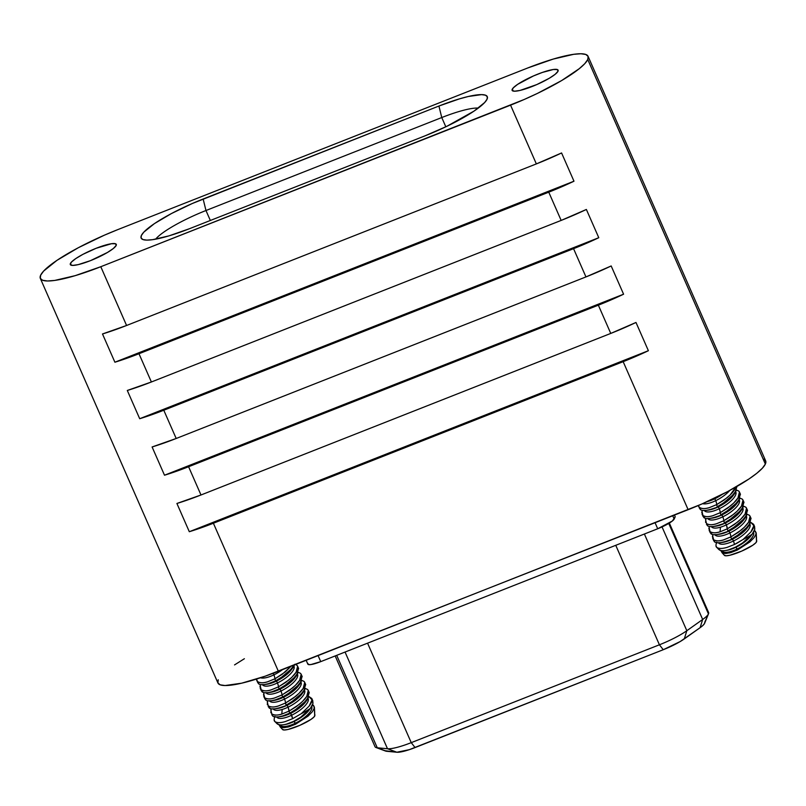 <?xml version="1.0" encoding="UTF-8"?>
<svg xmlns="http://www.w3.org/2000/svg" width="806" height="806" viewBox="0 0 806 806"><rect width="100%" height="100%" fill="white"/><g stroke="black" fill="none" stroke-linecap="round" stroke-linejoin="round"><path stroke-width="1.21" d="M313.111 705.159L314.38 707.074L314.743 715.97A17.641 3.244 -23.7 0 0 314.864 715.436L314.783 714.015M283.39 724.765L284.81 724.564A18.246 6.307 -30.7 0 0 294.18 721.441L295.52 724.241L289.183 726.73L283.873 727.707L280.357 727.072L279.088 724.947L282.231 727.647L288.004 727.052L295.52 724.241L295.248 723.254A18.246 6.307 149.3 0 1 280.135 724.876L280.226 725.057A18.246 6.307 -30.7 0 0 295.248 723.254L294.18 721.441A18.246 6.307 149.3 0 1 284.125 724.644M280.357 727.072L282.634 729.581A17.641 3.244 -23.7 0 0 298.865 725.753A17.641 3.244 -23.7 0 0 314.743 715.97L314.632 713.612M274.161 719.829L274.866 721.541A21.591 3.97 156.3 0 1 274.755 721.441L277.486 724.08C279.591 725.259 282.805 725.209 287.138 723.929L293.626 721.35L286.815 724.02M279.067 724.705L276.589 723.335M282.614 715.97L278.644 716.866L281.264 716.494A18.246 6.307 -30.7 0 0 284.659 715.728L282.614 715.97L289.838 713.098L288.981 711.134L281.788 714.086C277.304 715.436 273.969 715.385 271.783 713.925L272.73 716.091C274.705 717.38 277.999 717.34 282.614 715.97L284.659 715.728A18.246 6.307 -30.7 0 0 290.634 713.37L292.659 718.67L285.384 721.541C280.508 723.002 276.992 723.002 274.866 721.541C276.992 723.002 280.508 723.002 285.384 721.541L292.659 718.67L291.712 715.184A18.246 6.307 149.3 0 1 276.71 717.028A18.246 6.307 -30.7 0 0 291.712 715.184L290.634 713.37A18.246 6.307 149.3 0 1 284.659 715.728A18.246 6.307 149.3 0 1 280.045 716.615A18.246 6.307 -30.7 0 0 280.055 716.615M270.876 712.746L271.128 708.817M270.796 709.824L271.783 713.925C274.403 715.375 277.738 715.436 281.788 714.086L282.191 709.461A18.246 6.307 149.3 0 1 273.174 708.958A18.246 6.307 -30.7 0 0 282.191 709.461A18.246 6.307 -30.7 0 0 288.165 707.114A18.246 6.307 -30.7 0 0 304.567 690.349A18.246 6.307 149.3 0 1 288.165 707.114L289.233 711.013L299.449 704.222C303.187 700.988 305.615 698.389 306.754 696.414C308.849 693.079 309.061 690.732 307.408 689.372L305.464 688.576M279.078 707.9L287.087 705.3L286.1 705.129L285.435 703.064L278.251 706.016C273.758 707.366 270.423 707.315 268.247 705.855L269.194 708.021C271.159 709.31 274.453 709.27 279.078 707.9L275.098 708.796L277.717 708.424A18.246 6.307 -30.7 0 0 287.087 705.3L288.165 707.114L287.087 705.3A18.246 6.307 149.3 0 1 276.498 708.545A18.246 6.307 -30.7 0 0 276.508 708.545M270.635 708.696L268.237 706.711M275.098 708.796L271.471 708.867M267.34 704.676L267.592 700.736M273.99 674.823L273.093 673.312L273.99 674.823A18.246 6.307 149.3 0 1 260.509 677.775A18.246 6.307 -30.7 0 0 273.99 674.823L275.058 678.723L273.99 674.823A18.246 6.307 -30.7 0 0 282.483 669.655A18.246 6.307 149.3 0 1 273.99 674.823M275.058 678.723L285.284 671.932L290.986 666.3L282.14 674.35L275.058 678.723M267.622 681.795L274.806 678.853L267.622 681.795C263.129 683.156 259.794 683.095 257.618 681.634C260.237 683.095 263.572 683.145 267.622 681.795M256.409 679.095L257.618 681.634L256.419 679.095M256.711 680.455L258.565 683.8C260.529 685.09 263.824 685.05 268.448 683.679L275.672 680.818L274.806 678.853L275.672 680.818L285.737 674.622M260.157 685.604L261.154 689.714C263.774 691.165 267.108 691.216 271.159 689.876L278.604 686.793L277.536 682.894A18.246 6.307 149.3 0 1 262.544 684.747A18.246 6.307 -30.7 0 0 277.536 682.894L276.458 681.09A18.246 6.307 149.3 0 1 270.484 683.438A18.246 6.307 149.3 0 1 265.869 684.334A18.246 6.307 -30.7 0 0 265.879 684.334M260.247 688.525L262.101 691.88C264.076 693.17 267.37 693.12 271.985 691.75L279.208 688.888L278.352 686.924L271.159 689.876C266.675 691.226 263.34 691.175 261.154 689.714L259.975 686.732L260.499 684.596M271.985 691.75L268.015 692.646L270.635 692.283A18.246 6.307 -30.7 0 0 280.004 689.16L279.007 688.989L280.004 689.16A18.246 6.307 149.3 0 1 269.416 692.404A18.246 6.307 -30.7 0 0 269.426 692.404M263.542 692.556L261.144 690.571M268.015 692.646L264.378 692.727M281.072 690.964L280.004 689.16L281.072 690.964A18.246 6.307 149.3 0 1 266.081 692.817A18.246 6.307 -30.7 0 0 281.072 690.964L282.14 694.863L281.072 690.964A18.246 6.307 -30.7 0 0 297.474 674.199A18.246 6.307 149.3 0 1 281.072 690.964M282.14 694.863L292.366 688.072C296.094 684.848 298.532 682.239 299.671 680.264L295.409 685.332L289.223 690.5L282.14 694.863M274.705 697.946L281.888 694.994L274.705 697.946C270.212 699.296 266.877 699.245 264.7 697.784C267.32 699.235 270.655 699.286 274.705 697.946M263.703 693.684L264.7 697.784L263.522 694.802L264.046 692.666M263.794 696.596L265.648 699.951C267.622 701.24 270.907 701.2 275.531 699.82L282.755 696.958L281.888 694.994L282.755 696.958L292.82 690.762M267.249 701.754L268.247 705.855C270.866 707.305 274.201 707.356 278.251 706.016L285.687 702.933L284.619 699.034A18.246 6.307 149.3 0 1 269.627 700.888A18.246 6.307 -30.7 0 0 284.619 699.034L283.551 697.23A18.246 6.307 149.3 0 1 277.576 699.588A18.246 6.307 149.3 0 1 272.952 700.474A18.246 6.307 -30.7 0 0 272.972 700.474M754.93 530.963L756.199 532.877L756.562 541.763A17.641 3.244 -23.7 0 0 756.683 541.239L756.602 539.818M721.944 550.679L722.045 550.861A18.246 6.307 -30.7 0 0 737.067 549.057L737.339 550.045L730.992 552.533L725.692 553.51L722.176 552.866L720.907 550.75L724.04 553.45L729.823 552.856L737.339 550.045L737.067 549.057A18.246 6.307 149.3 0 1 721.954 550.679M725.209 550.569L726.629 550.367A18.246 6.307 -30.7 0 0 735.989 547.244L737.067 549.057L735.989 547.244A18.246 6.307 149.3 0 1 725.944 550.448M722.176 552.866L724.453 555.384A17.641 3.244 -23.7 0 0 740.684 551.556A17.641 3.244 -23.7 0 0 756.562 541.763L756.451 539.416M715.98 545.622L716.685 547.334A21.591 3.97 156.3 0 1 716.564 547.234L719.305 549.883C721.41 551.062 724.624 551.002 728.946 549.722L735.445 547.153L728.634 549.813M720.886 550.508L718.408 549.138M716.564 547.234A21.591 3.97 156.3 0 1 716.373 546.881A21.591 3.97 -23.7 0 0 716.413 547.012A21.591 3.97 -23.7 0 0 716.685 547.334C718.811 548.805 722.317 548.805 727.203 547.334L734.478 544.473L733.52 540.977A18.246 6.307 149.3 0 1 718.529 542.831A18.246 6.307 -30.7 0 0 733.52 540.977L732.453 539.174A18.246 6.307 149.3 0 1 721.854 542.418A18.246 6.307 -30.7 0 0 721.874 542.418M712.695 538.539L714.549 541.894C716.524 543.184 719.818 543.143 724.433 541.763L720.463 542.66L723.083 542.297A18.246 6.307 -30.7 0 0 732.453 539.174L731.455 539.002L730.8 536.937L723.607 539.889C719.123 541.239 715.788 541.189 713.602 539.728L712.423 536.746L712.947 534.61M715.224 542.297L713.592 540.584M720.463 542.66L716.826 542.74M724.433 541.763L732.453 539.174A18.246 6.307 -30.7 0 0 747.263 527.94L748.915 525.724L736.251 536.413L731.657 538.902L741.722 532.706M712.605 535.627L713.602 539.728C716.222 541.179 719.557 541.229 723.607 539.889L731.042 536.806L729.984 532.907A18.246 6.307 149.3 0 1 714.982 534.761A18.246 6.307 -30.7 0 0 729.984 532.907L728.906 531.104A18.246 6.307 149.3 0 1 718.317 534.348A18.246 6.307 -30.7 0 0 718.327 534.348M709.159 530.469L711.013 533.824C712.978 535.113 716.272 535.063 720.886 533.693L716.917 534.59L719.536 534.227A18.246 6.307 -30.7 0 0 728.906 531.104L727.919 530.932L727.254 528.867L720.06 531.809C715.577 533.169 712.242 533.109 710.056 531.658L708.877 528.676L709.401 526.54M712.454 534.499L710.056 532.514M716.917 534.59L713.29 534.67M720.886 533.693L728.906 531.104A18.246 6.307 -30.7 0 0 743.726 519.86L745.369 517.654L732.704 528.343L728.12 530.832L738.185 524.635M709.068 527.547L710.056 531.658C712.685 533.109 716.02 533.159 720.06 531.809L720.463 527.195A18.246 6.307 149.3 0 1 711.446 526.691A18.246 6.307 -30.7 0 0 720.463 527.195A18.246 6.307 -30.7 0 0 726.438 524.837A18.246 6.307 -30.7 0 0 742.84 508.072A18.246 6.307 149.3 0 1 726.438 524.837L727.506 528.736L737.722 521.945C741.46 518.721 743.888 516.112 745.036 514.137C747.122 510.813 747.333 508.465 745.681 507.095L743.737 506.299M717.35 525.623L725.36 523.023L724.372 522.852L723.707 520.797L716.524 523.739C712.03 525.099 708.696 525.038 706.519 523.578L707.467 525.744C709.431 527.033 712.726 526.993 717.35 525.623L713.37 526.52L715.99 526.147A18.246 6.307 -30.7 0 0 725.36 523.023L726.438 524.837L725.36 523.023A18.246 6.307 149.3 0 1 714.771 526.278A18.246 6.307 -30.7 0 0 714.781 526.278M708.142 526.147L706.509 524.444M713.37 526.52L709.743 526.6M705.613 522.399L705.865 518.47M705.522 519.477L706.519 523.578C709.139 525.038 712.474 525.089 716.524 523.739L723.959 520.666L722.891 516.767A18.246 6.307 149.3 0 1 707.9 518.611A18.246 6.307 -30.7 0 0 722.891 516.767L721.823 514.953A18.246 6.307 149.3 0 1 711.224 518.208A18.246 6.307 -30.7 0 0 711.245 518.198M702.066 514.329L703.92 517.674C705.895 518.963 709.189 518.923 713.804 517.553L709.834 518.449L712.454 518.077A18.246 6.307 -30.7 0 0 721.823 514.953L720.826 514.782L720.161 512.727L712.978 515.669C708.494 517.019 705.149 516.968 702.973 515.508L701.794 512.535L702.318 510.4M705.361 518.349L702.963 516.374M709.834 518.449L706.197 518.52M713.804 517.553L721.823 514.953A18.246 6.307 -30.7 0 0 736.634 503.72L738.286 501.503L725.622 512.203L721.027 514.691L731.092 508.495M701.976 511.407L702.973 515.508C705.593 516.958 708.927 517.019 712.978 515.669L720.413 512.596L719.355 508.697A18.246 6.307 149.3 0 1 704.353 510.541A18.246 6.307 -30.7 0 0 719.355 508.697L718.277 506.883A18.246 6.307 149.3 0 1 707.688 510.127A18.246 6.307 -30.7 0 0 707.698 510.127M698.53 506.259L700.384 509.604C702.348 510.893 705.643 510.853 710.257 509.483L706.288 510.379L708.907 510.007A18.246 6.307 -30.7 0 0 718.277 506.883L717.29 506.712L716.625 504.647L709.431 507.599C704.948 508.949 701.613 508.898 699.427 507.437L698.308 505.543L699.427 507.437C702.046 508.888 705.381 508.949 709.431 507.599L716.877 504.526L715.809 500.627A18.246 6.307 149.3 0 1 702.62 503.669A18.246 6.307 -30.7 0 0 715.809 500.627L714.731 498.813A18.246 6.307 149.3 0 1 707.356 501.554A18.246 6.307 -30.7 0 0 714.731 498.813L710.892 499.922L716.04 497.473M701.059 510.007L699.427 508.294M706.288 510.379L702.651 510.45M710.257 509.483L718.277 506.883A18.246 6.307 -30.7 0 0 733.087 495.65L734.74 493.433L722.075 504.123L717.491 506.611L727.556 500.415M558.004 71.24A25.107 4.614 156.3 0 1 534.62 85.507A25.107 4.614 156.3 0 1 512.122 90.363A25.107 4.614 156.3 0 1 512.223 89.295L512.979 91.007L512.223 89.295A25.107 4.614 156.3 0 1 535.607 75.029A25.107 4.614 156.3 0 1 558.105 70.172A25.107 4.614 156.3 0 1 558.004 71.24L555.173 74.293L549.289 78.263L536.786 84.58L520.031 90.433L514.5 91.209L512.112 90.332L513.221 87.914L517.664 84.338L533.441 75.955L542.367 72.439L553.309 69.507L557.349 69.558L558.004 71.24M116.185 245.447A25.107 4.614 156.3 0 1 92.801 259.703A25.107 4.614 156.3 0 1 70.303 264.559A25.107 4.614 156.3 0 1 70.404 263.491L71.16 265.214L70.404 263.491A25.107 4.614 156.3 0 1 93.798 249.235A25.107 4.614 156.3 0 1 116.286 244.379A25.107 4.614 156.3 0 1 116.185 245.447L113.354 248.5L107.47 252.459L90.453 260.66L78.212 264.63L72.681 265.416L70.293 264.529L71.402 262.111L75.845 258.535L82.947 254.333L96.146 248.278L111.5 243.714L115.54 243.765L116.185 245.447M478.28 108.085A50.224 9.239 -23.7 0 0 441.759 117.545L438.927 106.029A60.269 11.083 156.3 0 1 487.146 98.987A60.269 11.083 156.3 0 1 487.046 99.219A60.269 11.083 156.3 0 1 425.276 135.74L189.481 228.703L425.276 135.74L446.816 126.32L473.988 111.127L484.658 102.533L487.046 99.219L487.318 96.74L485.474 95.189L481.575 94.624L468.296 96.498L459.43 98.876L438.927 106.029L203.142 199.001L205.973 210.517L210.346 220.481L205.973 210.517L441.759 117.545A50.224 9.239 156.3 0 1 478.28 108.085M445.819 126.794L441.759 117.545L445.819 126.794M763.393 459.017L765.7 460.961L765.357 464.065L762.375 468.205L756.864 473.233L749.036 478.945L727.737 491.539L701.704 504.072L278.372 671.277L213.389 523.235L623.159 361.672L688.143 509.704A75.331 13.853 -23.7 0 0 765.357 464.065L587.765 59.513A75.331 13.853 156.3 0 1 510.561 105.153L536.353 163.91A75.331 13.853 -23.7 0 0 561.581 152.959L573.973 181.209A75.331 13.853 156.3 0 1 548.755 192.171L561.157 220.421A75.331 13.853 -23.7 0 0 586.375 209.459L598.777 237.71A75.331 13.853 156.3 0 1 573.56 248.671L585.952 276.921A75.331 13.853 -23.7 0 0 611.18 265.96L623.582 294.21A75.331 13.853 156.3 0 1 598.354 305.172L610.757 333.422A75.331 13.853 -23.7 0 0 635.984 322.46L648.387 350.711A75.331 13.853 156.3 0 1 623.159 361.672L688.143 509.704L265.144 676.204L241.659 683.186L225.065 685.533L220.199 684.828L217.892 682.884L218.235 679.78M234.546 664.91L244.379 658.724M385.036 750.698L396.844 752.24L386.618 751.283L377.268 747.777A32.391 5.954 156.3 0 1 375.989 747.505L385.641 751.081A24.855 4.574 -23.7 0 0 386.618 751.283L377.268 747.777L387.495 748.734L396.844 752.24L409.297 749.671L663.247 649.717L680.103 641.596L700.122 627.673A24.855 4.574 -23.7 0 0 704.565 623.411L708.454 613.92A32.391 5.954 156.3 0 1 702.671 619.471L700.122 627.673L684.284 638.916L686.833 630.715L702.671 619.471L700.122 627.673L703.064 625.305L704.565 623.411L708.454 613.92L668.738 523.437L708.474 613.9L704.696 622.363M375.989 747.505A32.391 5.954 156.3 0 1 375.022 746.719A32.391 5.954 -23.7 0 0 377.268 747.777L336.696 655.338L377.268 747.777L387.495 748.734L396.844 752.24A24.855 4.574 -23.7 0 0 415.07 747.565L411.241 742.648A32.391 5.954 156.3 0 1 387.495 748.734A32.391 5.954 -23.7 0 0 411.241 742.648L659.419 644.79L663.247 649.717L415.07 747.565L411.241 742.648L367.566 643.168L411.241 742.648L659.419 644.79L663.247 649.717A24.855 4.574 -23.7 0 0 684.284 638.916L686.833 630.715L644.387 534.025L686.833 630.715A32.391 5.954 156.3 0 1 659.419 644.79A32.391 5.954 -23.7 0 0 686.833 630.715L702.671 619.471A32.391 5.954 -23.7 0 0 708.454 613.92L704.575 623.391A24.855 4.574 -23.7 0 0 704.625 623.29A24.855 4.574 -23.7 0 0 704.656 623.199M662.038 526.923L702.671 619.471L662.038 526.923M345.049 652.044L387.495 748.734L345.049 652.044M704.625 623.29L708.524 613.769A32.391 5.954 156.3 0 1 708.474 613.9L668.758 523.426L708.474 613.9A32.391 5.954 -23.7 0 0 708.605 612.52L669.343 523.074M615.754 545.309L659.419 644.79L615.754 545.309M306.169 660.316L307.842 664.134A16.07 2.952 -23.7 0 0 320.738 661.635L657.706 528.766L655.066 522.751L657.706 528.766A16.07 2.952 -23.7 0 0 674.179 519.034L675.206 516.797L674.461 515.105L675.206 516.797L672.365 520.988L657.706 528.766L320.738 661.635L310.904 664.557L308.325 664.527L307.902 663.449M320.738 661.635L318.088 655.61L320.738 661.635M674.179 519.034L672.748 515.78L674.179 519.034M40.34 278.433L217.932 682.984A75.331 13.853 -23.7 0 0 278.372 671.277L213.389 523.235A75.331 13.853 156.3 0 1 189.309 531.718L176.907 503.468A75.331 13.853 -23.7 0 0 200.986 494.985L188.594 466.734A75.331 13.853 156.3 0 1 164.505 475.218L152.102 446.967A75.331 13.853 -23.7 0 0 176.192 438.484L163.789 410.234L139.7 418.717L127.298 390.467L151.387 381.984L138.985 353.733L114.895 362.216L102.493 333.966L126.582 325.483L100.79 266.715A75.331 13.853 156.3 0 1 40.34 278.433A75.331 13.853 156.3 0 1 117.857 229.589L104.296 235.221L78.263 247.754L56.964 260.348L43.625 271.088L40.643 275.229L40.3 278.332L42.607 280.276L47.473 280.982L54.727 280.428L75.159 275.662L100.79 266.715L510.561 105.153L536.353 163.91L561.581 152.959L573.973 181.209L548.755 192.171L561.157 220.421L586.375 209.459L598.777 237.71L573.56 248.671L585.952 276.921L176.192 438.484L163.789 410.234A75.331 13.853 156.3 0 1 139.7 418.717L127.298 390.467A75.331 13.853 -23.7 0 0 151.387 381.984L138.985 353.733A75.331 13.853 156.3 0 1 114.895 362.216L102.493 333.966A75.331 13.853 -23.7 0 0 126.582 325.483L100.79 266.715L524.122 99.511L537.491 93.375L561.621 80.57L579.272 68.671L584.783 63.654L587.765 59.513L765.357 464.065A75.331 13.853 -23.7 0 0 765.66 460.861L588.068 56.309A75.331 13.853 156.3 0 1 587.765 59.513L588.108 56.41L585.801 54.465L580.935 53.76L573.691 54.314L553.259 59.07L527.628 68.016A75.331 13.853 156.3 0 1 588.068 56.309M163.789 410.234L573.56 248.671L163.789 410.234M176.192 438.484L585.952 276.921L611.18 265.96L623.582 294.21L164.505 475.218L152.102 446.967L176.192 438.484M139.7 418.717L598.777 237.71L139.7 418.717M164.505 475.218L623.582 294.21L598.354 305.172L188.594 466.734L164.505 475.218M151.387 381.984L561.157 220.421L151.387 381.984M200.986 494.985L188.594 466.734L598.354 305.172L610.757 333.422L200.986 494.985L610.757 333.422L635.984 322.46L648.387 350.711L189.309 531.718L176.907 503.468L200.986 494.985M138.985 353.733L548.755 192.171L138.985 353.733M114.895 362.216L573.973 181.209L114.895 362.216M155.629 239.181A50.224 9.239 156.3 0 1 205.973 210.517A50.224 9.239 -23.7 0 0 155.629 239.181M189.309 531.718L648.387 350.711L623.159 361.672L213.389 523.235L189.309 531.718M126.582 325.483L536.353 163.91L126.582 325.483M189.481 228.703A60.269 11.083 156.3 0 1 142.934 239.543A60.269 11.083 156.3 0 1 203.142 199.001L205.973 210.517L441.759 117.545L438.927 106.029L192.291 203.515L171.466 213.54L154.42 223.615L143.76 232.199L141.372 235.513L141.09 237.992L142.944 239.553L146.833 240.117L152.636 239.674L168.978 235.866L189.481 228.703M527.628 68.016L117.857 229.589L527.628 68.016M716.091 497.443L713.743 498.642L714.731 498.813A18.246 6.307 -30.7 0 0 722.126 494.451A18.246 6.307 149.3 0 1 714.731 498.813L715.809 500.627A18.246 6.307 -30.7 0 0 729.773 490.441A18.246 6.307 149.3 0 1 715.809 500.627L716.877 504.526L727.093 497.735C730.83 494.501 733.259 491.902 734.397 489.927L735.818 487.086L730.145 494.995L723.959 500.153L716.625 504.647L717.29 506.712M729.783 498.612L736.694 490.058M736.986 486.421L734.74 493.433M733.792 494.622A18.246 6.307 -30.7 0 0 733.843 494.541A18.246 6.307 149.3 0 1 718.277 506.883L719.355 508.697A18.246 6.307 -30.7 0 0 735.757 491.932A18.246 6.307 149.3 0 1 719.355 508.697L720.413 512.596L730.639 505.805C734.367 502.571 736.805 499.972 737.943 497.997C740.039 494.662 740.251 492.315 738.588 490.955L736.654 490.159M733.329 506.682L740.23 498.128M738.588 490.955L739.455 492.033L737.943 497.997L733.682 503.065L727.506 508.223L720.161 512.727L720.826 514.782M740.382 494.149L738.286 501.503M737.339 502.692A18.246 6.307 -30.7 0 0 737.389 502.622A18.246 6.307 149.3 0 1 721.823 514.953L722.891 516.767A18.246 6.307 -30.7 0 0 739.293 500.002A18.246 6.307 149.3 0 1 722.891 516.767L723.959 520.666L734.185 513.875C737.913 510.641 740.351 508.042 741.49 506.067C743.575 502.743 743.797 500.395 742.135 499.025L740.2 498.229M736.865 514.762L743.777 506.198M742.135 499.025L743.001 500.113L741.49 506.067L737.228 511.135L731.042 516.293L723.707 520.797L724.574 522.762L734.639 516.565M743.928 502.219L741.822 509.583L729.158 520.273L724.372 522.852M740.885 510.762A18.246 6.307 -30.7 0 0 740.926 510.692A18.246 6.307 149.3 0 1 725.36 523.023A18.246 6.307 -30.7 0 0 740.18 511.79L741.822 509.583M745.681 507.095L746.537 508.183L745.036 514.137L740.774 519.205L734.588 524.374L727.254 528.867L726.438 524.837A18.246 6.307 149.3 0 1 720.463 527.195L720.06 531.809L727.254 528.867L727.919 530.932M740.412 522.832L747.323 514.268M747.464 510.299L745.369 517.654M744.422 518.832A18.246 6.307 -30.7 0 0 744.472 518.762A18.246 6.307 149.3 0 1 728.906 531.104L729.984 532.907A18.246 6.307 -30.7 0 0 746.386 516.142A18.246 6.307 149.3 0 1 729.984 532.907L731.042 536.806L741.268 530.016C744.996 526.792 747.434 524.182 748.572 522.207C750.668 518.883 750.88 516.535 749.217 515.165L747.283 514.369M743.958 530.902L750.86 522.348M749.217 515.165L750.084 516.253L748.572 522.207L744.321 527.275L738.135 532.444L730.8 536.937L731.455 539.002M751.011 518.369L748.915 525.724M747.968 526.912A18.246 6.307 -30.7 0 0 748.018 526.832A18.246 6.307 149.3 0 1 732.453 539.174L733.52 540.977A18.246 6.307 -30.7 0 0 749.923 524.222A18.246 6.307 149.3 0 1 733.52 540.977L734.478 544.473L737.258 543.043L743.051 539.496L750.91 531.97L753.872 525.683L750.829 522.449M754.769 529.25L754.063 525.744C755.393 528.514 754.769 531.315 752.189 534.136L754.769 529.25M750.97 522.469L753.62 524.323L753.872 525.683C754.134 526.721 753.147 528.817 750.91 531.97L743.051 539.496A21.591 3.97 -23.7 0 0 752.189 534.136A21.591 3.97 156.3 0 1 743.051 539.496L734.478 544.473L727.203 547.334C722.317 548.805 718.811 548.805 716.685 547.334L716.413 547.012M716.685 547.334C715.708 546.649 715.728 544.916 716.736 542.146M735.445 547.143L742.568 542.962L752.451 533.794L750.809 536.01A18.246 6.307 -30.7 0 1 735.989 547.244A18.246 6.307 149.3 0 0 751.484 535.013M739.686 544.826L735.445 547.153M737.067 549.057A18.246 6.307 -30.7 0 0 753.469 532.292A18.246 6.307 149.3 0 1 737.067 549.057M756.471 540.342L756.088 533.955L754.073 537.632L749.852 541.954L737.339 550.045L749.852 541.954L754.073 537.632L756.088 533.955L755.454 531.315L754.295 530.701M756.643 541.038L755.867 542.74L752.744 545.249L741.661 551.133L729.883 555.243L726.005 555.797L724.322 555.173M299.066 684.969A18.246 6.307 -30.7 0 0 299.107 684.888A18.246 6.307 149.3 0 1 283.551 697.23L284.619 699.034A18.246 6.307 -30.7 0 0 301.021 682.279A18.246 6.307 149.3 0 1 284.619 699.034L285.687 702.933L295.913 696.152C299.641 692.918 302.079 690.319 303.217 688.344C305.303 685.009 305.514 682.662 303.862 681.292L301.928 680.496M275.531 699.82L271.562 700.716L274.181 700.354A18.246 6.307 -30.7 0 0 277.576 699.588L275.531 699.82L277.576 699.588A18.246 6.307 -30.7 0 0 283.551 697.23A18.246 6.307 -30.7 0 0 298.361 685.997L300.003 683.78L287.339 694.47L282.755 696.958M302.109 676.425L300.003 683.78M266.323 700.354L264.69 698.641M271.562 700.716L267.924 700.797M295.056 688.959L301.958 680.405M300.316 673.222L301.182 674.31L299.671 680.264C301.756 676.939 301.978 674.592 300.316 673.222L298.381 672.426M295.52 676.889A18.246 6.307 -30.7 0 0 295.57 676.818A18.246 6.307 149.3 0 1 280.004 689.16A18.246 6.307 -30.7 0 0 294.815 677.917L296.467 675.71L283.803 686.4L279.007 688.989M298.563 668.355L296.467 675.71M291.51 680.889L298.411 672.325M291.974 668.819A18.246 6.307 -30.7 0 0 292.024 668.748A18.246 6.307 149.3 0 1 276.458 681.09L277.536 682.894A18.246 6.307 -30.7 0 0 293.938 666.129A18.246 6.307 149.3 0 1 277.536 682.894L278.604 686.793L288.82 680.002C292.548 676.778 294.986 674.169 296.124 672.194C298.22 668.869 298.432 666.522 296.779 665.152L297.636 666.24L296.124 672.194L291.873 677.262L285.687 682.43L278.352 686.924L279.208 688.888L289.283 682.692M296.779 665.152L295.5 664.517M268.448 683.679L264.469 684.576L267.088 684.203A18.246 6.307 -30.7 0 0 270.484 683.438L268.448 683.679L270.484 683.438A18.246 6.307 -30.7 0 0 276.458 681.09A18.246 6.307 -30.7 0 0 291.278 669.846L292.921 667.64L280.256 678.33L275.672 680.818M294.613 664.869L292.921 667.64M259.24 684.203L257.608 682.501M264.469 684.576L260.842 684.657M287.964 672.819L294.875 664.255M298.593 697.029L305.504 688.475M303.862 681.292L304.718 682.38L303.217 688.344L298.955 693.402L292.769 698.57L285.435 703.064L286.301 705.028L296.366 698.832M305.645 684.495L303.55 691.85L290.885 702.54L286.1 705.129M302.603 693.039A18.246 6.307 -30.7 0 0 302.653 692.958A18.246 6.307 149.3 0 1 287.087 705.3A18.246 6.307 -30.7 0 0 301.907 694.067L303.55 691.85M307.408 689.372L308.265 690.45L306.754 696.414L302.502 701.482L296.316 706.64L288.981 711.134L288.165 707.114A18.246 6.307 149.3 0 1 282.191 709.461L281.788 714.086L288.981 711.134L289.838 713.098L299.913 706.912M302.139 705.099L309.051 696.545M306.149 701.109A18.246 6.307 -30.7 0 0 306.199 701.029A18.246 6.307 149.3 0 1 290.634 713.37A18.246 6.307 -30.7 0 0 305.444 702.137L307.096 699.92L294.432 710.61L289.848 713.098M309.192 692.566L307.096 699.92M273.415 716.494L271.773 714.781M278.644 716.866L275.007 716.937M291.712 715.184A18.246 6.307 -30.7 0 0 308.104 698.419A18.246 6.307 149.3 0 1 291.712 715.184M297.867 719.033L293.626 721.35L300.749 717.159L310.37 708.343A21.591 3.97 156.3 0 1 301.232 713.693L292.659 718.67L301.232 713.693L309.091 706.167L312.063 699.88L309.01 696.646M312.95 703.447L312.254 699.94C313.574 702.721 312.95 705.522 310.37 708.343L312.95 703.447M309.151 696.676L311.811 698.52L312.063 699.88C312.315 700.928 311.328 703.023 309.091 706.167L301.232 713.693A21.591 3.97 -23.7 0 0 310.37 708.343L308.99 710.207A18.246 6.307 -30.7 0 1 294.18 721.441A18.246 6.307 149.3 0 0 309.675 709.22M274.866 721.541C273.889 720.846 273.909 719.113 274.917 716.343M295.248 723.254A18.246 6.307 -30.7 0 0 311.65 706.499A18.246 6.307 149.3 0 1 295.248 723.254M314.662 714.539L314.269 708.152L312.254 711.829L308.033 716.151L295.52 724.241L308.033 716.151L312.254 711.829L314.269 708.152L313.645 705.522L312.476 704.897M314.824 715.244L314.048 716.937L310.925 719.456L299.842 725.34L288.064 729.45L284.186 729.994L282.503 729.38M314.693 712.474L314.38 707.074M756.512 538.277L756.199 532.877M335.175 655.943L375.022 746.719M740.452 494.31L739.455 492.033M743.998 502.38L743.001 500.113M747.535 510.45L746.537 508.183M751.081 518.53L750.084 516.253M754.618 526.58L753.62 524.323M302.179 676.587L301.182 674.31M298.633 668.517L297.636 666.24M305.716 684.657L304.718 682.38M309.262 692.727L308.265 690.45M312.799 700.787L311.811 698.52"/></g></svg>
